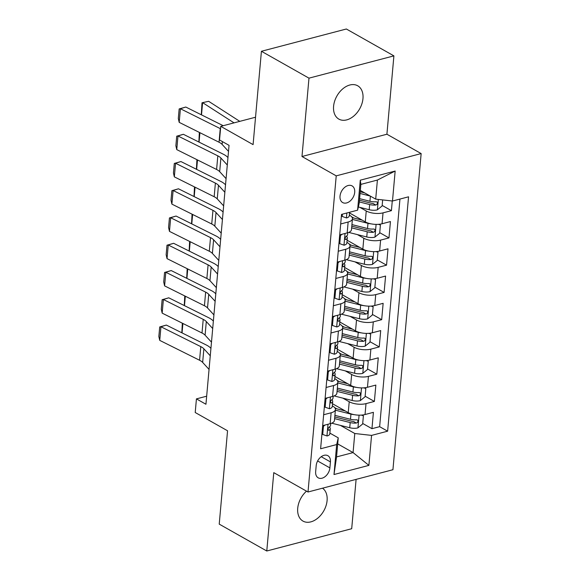 <?xml version="1.0" encoding="UTF-8"?>
<svg xmlns="http://www.w3.org/2000/svg" width="580" height="580" viewBox="0 0 580 580"><rect width="100%" height="100%" fill="white"/><g stroke="black" fill="none" stroke-linecap="round" stroke-linejoin="round"><path stroke-width="0.87" d="M333.587 106.299A19.14 13.072 119.5 0 0 338.858 119.11A19.14 13.072 119.5 0 0 353.851 115.993A19.14 13.072 119.5 0 0 362.964 98.593A19.14 13.072 119.5 0 0 357.693 85.775A19.14 13.072 119.5 0 0 342.707 88.9A19.14 13.072 119.5 0 0 333.587 106.299M306.515 491.151A19.14 13.072 119.5 0 0 297.714 508.283A19.14 13.072 119.5 0 0 302.985 521.094A19.14 13.072 119.5 0 0 317.978 517.976A19.14 13.072 119.5 0 0 327.091 500.576A19.14 13.072 119.5 0 0 322.502 488.193M340.018 196.156A9.57 6.532 119.5 0 0 342.657 202.558A9.57 6.532 119.5 0 0 350.153 200.999A9.57 6.532 119.5 0 0 354.706 192.299A9.57 6.532 119.5 0 0 352.075 185.897A9.57 6.532 119.5 0 0 344.578 187.456A9.57 6.532 119.5 0 0 340.018 196.156M393.9 55.876L346.347 29L261.421 51.279L308.981 78.155L301.984 156.506L336.226 175.856L421.152 153.577L386.911 134.226L393.9 55.876L308.981 78.155M336.226 175.856L308.009 492L392.935 469.72L421.152 153.577M308.009 492L273.774 472.649L266.778 551L351.697 528.721L356.106 479.377M266.778 551L219.225 524.124L227.556 430.78L195.213 412.51L196.431 398.88L205.944 404.253L229.049 145.348L219.537 139.976L220.755 126.346L253.09 144.623L261.421 51.279M332.5 403.745L348.246 412.641A11.963 4.829 5.1 0 0 365.037 414.533L373.411 412.337L371.954 428.685L362.71 423.465M336.791 408.813L334.689 407.631M342.824 398.126L349.218 401.744A11.963 4.829 5.1 0 0 366.009 403.629L374.383 401.433L365.139 396.212M339.22 381.56L337.125 380.378M374.383 401.433L375.847 385.084L367.466 387.28A11.963 4.829 5.1 0 1 350.675 385.388L334.928 376.492M337.364 349.24L353.111 358.135A11.963 4.829 5.1 0 0 369.902 360.028L378.276 357.831L376.819 374.18L367.575 368.952M341.656 354.308L339.554 353.126M339.793 321.987L355.54 330.883A11.963 4.829 5.1 0 0 372.331 332.775L380.712 330.578L379.248 346.927L370.004 341.7M344.085 327.055L341.982 325.866M342.229 294.727L357.976 303.63A11.963 4.829 5.1 0 0 374.767 305.522L383.141 303.325L381.684 319.674L372.44 314.447M346.521 299.802L344.418 298.613M344.658 267.474L360.405 276.377A11.963 4.829 5.1 0 0 377.196 278.269L385.577 276.065L384.112 292.421L374.868 287.194M348.95 272.549L346.847 271.36M347.094 240.221L362.841 249.124A11.963 4.829 5.1 0 0 379.632 251.01L388.005 248.813L386.548 265.169L377.304 259.942M351.386 245.296L349.283 244.107M349.522 212.969L365.269 221.872A11.963 4.829 5.1 0 0 382.06 223.757L390.441 221.56L388.977 237.916L379.733 232.689M353.814 218.044L351.712 216.855M340.677 223.974L348.145 222.01A11.963 4.829 -174.9 0 0 352.451 218.776A11.963 4.829 -174.9 0 0 349.718 215.303L349.334 215.086M338.242 251.227L345.716 249.262A11.963 4.829 -174.9 0 0 350.023 246.029A11.963 4.829 -174.9 0 0 347.289 242.556L346.905 242.338M335.813 278.48L343.28 276.515A11.963 4.829 -174.9 0 0 347.587 273.281A11.963 4.829 -174.9 0 0 344.853 269.809L344.469 269.591M333.377 305.732L340.851 303.768A11.963 4.829 -174.9 0 0 345.158 300.534A11.963 4.829 -174.9 0 0 342.425 297.062L342.04 296.844M330.948 332.985L338.415 331.028A11.963 4.829 -174.9 0 0 342.722 327.787A11.963 4.829 -174.9 0 0 339.989 324.314L339.604 324.097M328.512 360.238L335.987 358.281A11.963 4.829 -174.9 0 0 340.293 355.04A11.963 4.829 -174.9 0 0 337.56 351.567L337.176 351.349M326.083 387.491L333.551 385.533A11.963 4.829 -174.9 0 0 337.857 382.292A11.963 4.829 -174.9 0 0 335.124 378.82L334.74 378.61M329.889 467.893L330.426 461.897A9.273 6.329 119.5 0 0 327.867 455.691A9.273 6.329 119.5 0 0 320.61 457.2A9.273 6.329 119.5 0 0 316.194 465.631L315.658 471.627A9.273 6.329 119.5 0 0 318.21 477.833A9.273 6.329 119.5 0 0 325.474 476.318A9.273 6.329 119.5 0 0 329.889 467.893L317.623 460.962M360.332 190.45L375.695 199.129L377.399 180.054L360.869 184.389L359.165 203.464L357.599 210.17L341.533 214.39L320.61 448.768L336.675 444.555L338.249 437.842L329.875 433.115M357.599 210.17L360.274 180.191L395.161 171.042L392.486 201.021L408.552 196.808L387.628 431.186L371.562 435.399L368.887 465.377L334 474.534L336.675 444.555M359.854 207.357L366.241 210.968L365.269 221.872M357.418 234.61L363.812 238.22L362.841 249.124M354.989 261.863L361.376 265.473L360.405 276.377M352.553 289.115L358.947 292.726L357.976 303.63M350.124 316.368L356.519 319.979L355.54 330.883M347.688 343.621L354.083 347.231L353.111 358.135M345.26 370.874L351.654 374.484L350.675 385.388M323.647 414.743L331.122 412.786A11.963 4.829 5.1 0 0 335.428 409.545A11.963 4.829 5.1 0 0 332.695 406.072L332.311 405.862M371.954 428.685L379.639 426.67L399.953 199.063M366.241 210.968A11.963 4.829 -174.9 0 0 383.032 212.86L391.413 210.663L392.276 200.999M388.977 237.916L380.603 240.113A11.963 4.829 -174.9 0 1 363.812 238.22M386.548 265.169L378.167 267.365A11.963 4.829 -174.9 0 1 361.376 265.473M384.112 292.421L375.738 294.618A11.963 4.829 -174.9 0 1 358.947 292.726M381.684 319.674L373.302 321.871A11.963 4.829 -174.9 0 1 356.519 319.979M379.248 346.927L370.874 349.124A11.963 4.829 -174.9 0 1 354.083 347.231M376.819 374.18L368.438 376.376A11.963 4.829 -174.9 0 1 351.654 374.484M322.676 425.647L330.15 423.683A11.963 4.829 5.1 0 0 334.457 420.449L335.428 409.545M325.104 398.395L332.579 396.43A11.963 4.829 5.1 0 0 336.886 393.197L337.857 382.292M327.54 371.142L335.015 369.177A11.963 4.829 5.1 0 0 339.322 365.944L340.293 355.04M329.969 343.889L337.444 341.924A11.963 4.829 5.1 0 0 341.75 338.691L342.722 327.787M332.405 316.629L339.88 314.672A11.963 4.829 5.1 0 0 344.187 311.438L345.158 300.534M334.834 289.376L342.309 287.419A11.963 4.829 5.1 0 0 346.615 284.185L347.587 273.281M337.27 262.124L344.745 260.166A11.963 4.829 5.1 0 0 349.051 256.925L350.023 246.029M339.699 234.871L347.173 232.913A11.963 4.829 5.1 0 0 351.48 229.673L352.451 218.776M338.249 437.842L336.545 456.924L353.075 452.588L354.779 433.507L371.562 435.399M337.712 443.903L353.075 452.588L368.887 465.377M340.395 425.379L354.779 433.507M255.541 117.225L220.755 126.346M206.661 396.198L196.431 398.88M379.639 426.67L387.628 431.186M391.413 210.663L382.169 205.436M392.486 201.021L375.695 199.129M336.545 456.924L334 474.534M360.274 180.191L360.869 184.389M395.161 171.042L377.399 180.054M301.984 156.506L386.911 134.226M324.988 425.038L323.451 426.286L322.726 434.463L327.069 435.986A7.924 3.204 5.1 0 0 329.81 433.869L330.274 428.692A7.924 3.204 5.1 0 0 330.078 427.837L329.527 426.822M209.054 369.409L202.659 362.427A14.957 6.039 5.1 0 0 199.578 360.252L159.739 340.387L160.95 326.757L159.703 326.961L166.329 325.068L206.175 344.933A22.431 9.062 -174.9 0 1 210.794 348.196L210.931 348.348M166.329 325.068L160.95 326.757L200.789 346.63A14.957 6.039 5.1 0 1 203.87 348.805L210.272 355.786M330.738 423.516L330.564 425.423A7.924 3.204 -174.9 0 1 329.31 426.952C327.758 428.678 327.664 429.765 329.019 430.222A7.924 3.204 5.1 0 0 330.274 428.692M328.439 430.237L329.019 430.222L328.055 429.671M159.739 340.387L158.847 336.494L159.703 326.961M323.451 426.286L322.661 425.836M321.929 434.014L322.726 434.463M353.916 414.606A7.924 3.204 -174.9 0 1 350.943 414.113L335.37 410.176M345.267 410.959L335.211 408.414M362.043 415.048L363.392 415.809L362.66 423.987L357.824 427.917A7.924 3.204 -174.9 0 1 349.733 427.743L331.688 423.183A22.881 9.244 -174.9 0 1 331.68 423.183L331.695 423.175M363.392 415.809L361.369 415.106M334.617 418.629L350.189 422.566A7.924 3.204 5.1 0 0 356.33 423.052L357.396 422.566L358.085 421.015L357.751 420.123L356.627 419.782A7.924 3.204 -174.9 0 1 350.487 419.289L334.906 415.36M356.33 423.052L353.597 421.508A4.038 1.631 -174.9 0 1 351.748 421.239L334.769 416.947M181.837 332.797L182.323 323.183M182.896 323.473L182.055 332.906M327.417 397.786L325.887 399.033L325.155 407.211L329.505 408.726A7.924 3.204 5.1 0 0 332.246 406.616L332.702 401.44A7.924 3.204 5.1 0 0 332.507 400.584L331.956 399.569M211.482 342.156L205.088 335.175A14.957 6.039 5.1 0 0 202.007 333L162.168 313.135L163.386 299.505L162.132 299.708L168.766 297.815L208.604 317.68A22.431 9.062 -174.9 0 1 213.222 320.943L213.368 321.095M168.766 297.815L163.386 299.505L203.225 319.377A14.957 6.039 5.1 0 1 206.306 321.552L212.7 328.534M333.166 396.263L333 398.17A7.924 3.204 -174.9 0 1 331.745 399.7C330.187 401.425 330.092 402.513 331.455 402.97A7.924 3.204 5.1 0 0 332.702 401.44M330.868 402.984L331.455 402.97L330.484 402.418M162.168 313.135L161.284 309.242L162.132 299.708M325.887 399.033L325.09 398.583M324.358 406.761L325.155 407.211M329.853 370.533L328.316 371.78L327.591 379.958L331.934 381.473A7.924 3.204 5.1 0 0 334.674 379.363L335.138 374.187A7.924 3.204 5.1 0 0 334.943 373.332L334.392 372.316M213.918 314.904L207.524 307.922A14.957 6.039 5.1 0 0 204.443 305.747L164.604 285.882L165.815 272.252L164.568 272.455L171.194 270.555L211.033 290.428A22.431 9.062 -174.9 0 1 215.658 293.69L215.796 293.842M171.194 270.555L165.815 272.252L205.654 292.124A14.957 6.039 5.1 0 1 208.735 294.299L215.129 301.281M335.595 369.01L335.428 370.917A7.924 3.204 -174.9 0 1 334.174 372.447C332.623 374.173 332.529 375.26 333.884 375.717A7.924 3.204 5.1 0 0 335.138 374.187M333.304 375.731L333.884 375.717L332.92 375.166M164.604 285.882L163.712 281.989L164.568 272.455M328.316 371.78L327.526 371.33M326.794 379.509L327.591 379.958M332.282 343.28L330.752 344.527L330.02 352.705L334.37 354.22A7.924 3.204 5.1 0 0 337.111 352.111L337.567 346.934A7.924 3.204 5.1 0 0 337.371 346.079L336.82 345.064M216.347 287.651L209.953 280.669A14.957 6.039 5.1 0 0 206.871 278.494L167.033 258.629L168.251 244.999L166.996 245.202L173.63 243.303L213.469 263.175A22.431 9.062 -174.9 0 1 218.087 266.438L218.232 266.59M173.63 243.303L168.251 244.999L208.089 264.871A14.957 6.039 5.1 0 1 211.171 267.039L217.565 274.028M338.031 341.758L337.864 343.657A7.924 3.204 -174.9 0 1 336.61 345.187C335.051 346.92 334.957 348.007 336.32 348.464A7.924 3.204 5.1 0 0 337.567 346.934M335.733 348.478L336.32 348.464L335.349 347.913M167.033 258.629L166.148 254.736L166.996 245.202M330.752 344.527L329.955 344.078M329.223 352.256L330.02 352.705M334.718 316.027L333.181 317.274L332.456 325.445L336.799 326.968A7.924 3.204 5.1 0 0 339.539 324.858L340.003 319.674A7.924 3.204 5.1 0 0 339.808 318.826L339.256 317.811M218.783 260.398L212.389 253.417A14.957 6.039 5.1 0 0 209.307 251.242L169.469 231.376L170.679 217.746L169.432 217.942L176.059 216.05L215.898 235.922A22.431 9.062 -174.9 0 1 220.523 239.185L220.661 239.33M176.059 216.05L170.679 217.746L210.518 237.619A14.957 6.039 5.1 0 1 213.6 239.786L219.994 246.775M340.46 314.505L340.293 316.404A7.924 3.204 -174.9 0 1 339.039 317.934C337.488 319.667 337.386 320.755 338.749 321.204A7.924 3.204 5.1 0 0 340.003 319.674M338.169 321.219L338.749 321.204L337.785 320.66M169.469 231.376L168.577 227.483L169.432 217.942M333.181 317.274L332.391 316.825M331.658 324.996L332.456 325.445M356.352 387.353A7.924 3.204 -174.9 0 1 353.38 386.86L337.806 382.923M347.695 383.706L337.64 381.161M364.472 387.795L365.82 388.557L365.095 396.735L360.26 400.664A7.924 3.204 -174.9 0 1 352.161 400.49L334.123 395.93A22.881 9.244 -174.9 0 1 334.116 395.93L334.123 395.923M365.82 388.557L363.805 387.846M337.052 391.377L352.625 395.306A7.924 3.204 5.1 0 0 358.766 395.799L359.825 395.313L360.513 393.762L360.18 392.87L359.056 392.529A7.924 3.204 -174.9 0 1 352.915 392.036L337.342 388.1M358.766 395.799L356.026 394.255A4.038 1.631 -174.9 0 1 354.177 393.979L337.197 389.695M184.266 305.544L184.759 295.93M185.325 296.213L184.483 305.653M358.781 360.1A7.924 3.204 -174.9 0 1 355.808 359.607L340.235 355.671M350.131 356.454L340.076 353.909M366.908 360.543L368.256 361.304L367.524 369.482L362.688 373.404A7.924 3.204 -174.9 0 1 354.598 373.237L336.552 368.677A22.881 9.244 -174.9 0 1 336.545 368.67L336.56 368.67M368.256 361.304L366.234 360.593M339.481 364.117L355.054 368.053A7.924 3.204 5.1 0 0 361.195 368.546L362.261 368.061L362.95 366.509L362.616 365.618L361.492 365.277A7.924 3.204 -174.9 0 1 355.351 364.784L339.771 360.847M361.195 368.546L358.462 367.002A4.038 1.631 -174.9 0 1 356.613 366.727L339.633 362.435M186.702 278.291L187.188 268.678M187.761 268.961L186.919 278.4M361.217 332.848A7.924 3.204 -174.9 0 1 358.244 332.354L342.671 328.418M352.56 329.201L342.505 326.656M369.337 333.29L370.685 334.051L369.96 342.222L365.125 346.151A7.924 3.204 -174.9 0 1 357.026 345.977L338.988 341.424A22.881 9.244 -174.9 0 1 338.981 341.417L338.988 341.424M370.685 334.051L368.67 333.34M341.917 336.864L357.49 340.801A7.924 3.204 5.1 0 0 363.631 341.294L364.689 340.808L365.378 339.256L365.045 338.357L363.921 338.024A7.924 3.204 -174.9 0 1 357.78 337.531L342.207 333.594M363.631 341.294L360.89 339.75A4.038 1.631 -174.9 0 1 359.042 339.474L342.062 335.182M189.131 251.038L189.624 241.425M190.189 241.708L189.348 251.147M363.645 305.595A7.924 3.204 -174.9 0 1 360.673 305.102L345.1 301.165M354.996 301.948L344.94 299.403M371.773 306.037L373.121 306.798L372.389 314.969L367.553 318.899A7.924 3.204 -174.9 0 1 359.462 318.724L341.417 314.171A22.881 9.244 -174.9 0 1 341.41 314.164L341.424 314.164M373.121 306.798L371.099 306.088M344.346 309.611L359.919 313.548A7.924 3.204 5.1 0 0 366.06 314.041L367.125 313.555L367.814 311.996L367.481 311.105L366.357 310.771A7.924 3.204 -174.9 0 1 360.216 310.278L344.636 306.341M366.06 314.041L363.326 312.497A4.038 1.631 -174.9 0 1 361.478 312.221L344.498 307.929M191.567 223.786L192.052 214.172M192.625 214.455L191.784 223.894M337.147 288.775L335.617 290.022L334.885 298.192L339.235 299.715A7.924 3.204 5.1 0 0 341.975 297.605L342.432 292.421A7.924 3.204 5.1 0 0 342.236 291.573L341.685 290.558M221.212 233.145L214.817 226.164A14.957 6.039 5.1 0 0 211.736 223.989L171.897 204.124L173.115 190.494L171.861 190.689L178.495 188.797L218.334 208.669A22.431 9.062 -174.9 0 1 222.952 211.925L223.097 212.077M178.495 188.797L173.115 190.494L212.954 210.359A14.957 6.039 5.1 0 1 216.036 212.534L222.43 219.515M342.896 287.252L342.729 289.152A7.924 3.204 -174.9 0 1 341.475 290.681C339.916 292.414 339.822 293.502 341.185 293.951A7.924 3.204 5.1 0 0 342.432 292.421M340.598 293.966L341.185 293.951L340.214 293.407M171.897 204.124L171.013 200.231L171.861 190.689M335.617 290.022L334.82 289.572M334.087 297.743L334.885 298.192M366.082 278.335A7.924 3.204 -174.9 0 1 363.109 277.849L347.536 273.912M357.425 274.695L347.369 272.15M374.201 278.777L375.55 279.546L374.825 287.716L369.989 291.646A7.924 3.204 -174.9 0 1 361.891 291.472L343.853 286.911A22.881 9.244 -174.9 0 1 343.846 286.911M375.55 279.546L373.534 278.835M346.782 282.358L362.355 286.295A7.924 3.204 5.1 0 0 368.496 286.788L369.554 286.302L370.243 284.744L369.91 283.852L368.786 283.519A7.924 3.204 -174.9 0 1 362.645 283.025L347.072 279.089M368.496 286.788L365.755 285.244A4.038 1.631 -174.9 0 1 363.906 284.969L346.927 280.676M193.995 196.533L194.488 186.919M195.054 187.202L194.213 196.642M339.583 261.522L338.046 262.769L337.321 270.94L341.663 272.462A7.924 3.204 5.1 0 0 344.404 270.345L344.868 265.169A7.924 3.204 5.1 0 0 344.672 264.32L344.121 263.305M223.648 205.893L217.254 198.911A14.957 6.039 5.1 0 0 214.172 196.736L174.333 176.864L175.544 163.241L174.297 163.437L180.924 161.544L220.762 181.409A22.431 9.062 -174.9 0 1 225.388 184.672L225.526 184.824M180.924 161.544L175.544 163.241L215.383 183.106A14.957 6.039 5.1 0 1 218.464 185.281L224.859 192.263M345.325 260L345.158 261.899A7.924 3.204 -174.9 0 1 343.904 263.429C342.352 265.161 342.251 266.249 343.614 266.699A7.924 3.204 5.1 0 0 344.868 265.169M343.034 266.713L343.614 266.699L342.649 266.155M174.333 176.864L173.442 172.978L174.297 163.437M338.046 262.769L337.255 262.32M336.523 270.49L337.321 270.94M368.51 251.082A7.924 3.204 -174.9 0 1 365.538 250.596L349.965 246.66M359.861 247.435L349.805 244.898M376.637 251.524L377.986 252.286L377.254 260.464L372.418 264.393A7.924 3.204 -174.9 0 1 364.327 264.219L346.282 259.659A22.881 9.244 -174.9 0 1 346.274 259.659M377.986 252.286L375.963 251.582M349.211 255.106L364.784 259.043A7.924 3.204 5.1 0 0 370.924 259.536L371.99 259.05L372.679 257.491L372.346 256.599L371.222 256.266A7.924 3.204 -174.9 0 1 365.081 255.773L349.501 251.836M370.924 259.536L368.191 257.991A4.038 1.631 -174.9 0 1 366.342 257.716L349.363 253.424M196.431 169.273L196.917 159.667M197.49 159.95L196.649 169.382M342.012 234.269L340.482 235.509L339.75 243.687L344.099 245.21A7.924 3.204 5.1 0 0 346.84 243.093L347.297 237.916A7.924 3.204 5.1 0 0 347.101 237.068L346.55 236.053M226.077 178.64L219.682 171.658A14.957 6.039 5.1 0 0 216.601 169.483L176.762 149.611L177.98 135.988L176.726 136.184L183.36 134.292L223.198 154.157A22.431 9.062 -174.9 0 1 227.817 157.419L227.962 157.571M183.36 134.292L177.98 135.988L217.819 155.853A14.957 6.039 5.1 0 1 220.9 158.028L227.295 165.01M347.761 232.747L347.594 234.646A7.924 3.204 -174.9 0 1 346.34 236.176C344.781 237.901 344.687 238.996 346.043 239.446A7.924 3.204 5.1 0 0 347.297 237.916M345.462 239.46L346.043 239.446L345.078 238.902M176.762 149.611L175.878 145.725L176.726 136.184M340.482 235.509L339.684 235.06M338.952 243.237L339.75 243.687M370.946 223.829A7.924 3.204 -174.9 0 1 367.974 223.344L352.401 219.407M362.29 220.182L352.234 217.645M379.066 224.271L380.415 225.033L379.69 233.211L374.854 237.14A7.924 3.204 -174.9 0 1 366.756 236.966L348.718 232.406A22.881 9.244 -174.9 0 1 348.711 232.406L348.718 232.399M380.415 225.033L378.399 224.329M351.647 227.853L367.22 231.79A7.924 3.204 5.1 0 0 373.361 232.283L374.419 231.797L375.108 230.238L374.774 229.346L373.65 229.013A7.924 3.204 -174.9 0 1 367.51 228.52L351.937 224.583M373.361 232.283L370.62 230.731A4.038 1.631 -174.9 0 1 368.771 230.463L351.792 226.171M198.86 142.02L199.353 132.414M199.919 132.697L199.078 142.129M342.388 214.165L342.185 216.434L346.528 217.957A7.924 3.204 5.1 0 0 349.269 215.84L349.588 212.273M228.513 151.387L222.118 144.405A14.957 6.039 5.1 0 0 219.037 142.231L179.198 122.358L180.409 108.735L179.162 108.931L185.788 107.039L223.213 125.7M185.788 107.039L180.409 108.735L220.248 128.6A14.957 6.039 5.1 0 1 220.538 128.753M179.198 122.358L178.306 118.472L179.162 108.931M341.388 215.985L342.185 216.434M364.726 192.93L360.209 191.792M239.772 121.358L208.669 101.319L202.601 102.631L234.023 122.866M370.228 196.04L360.057 193.474M382.655 199.911L382.118 205.958L377.283 209.887A7.924 3.204 -174.9 0 1 369.192 209.713L358.346 206.973M359.303 201.92L369.649 204.537A7.924 3.204 5.1 0 0 375.789 205.03L376.855 204.544L377.544 202.986L377.21 202.094L376.087 201.76A7.924 3.204 -174.9 0 1 369.946 201.267L359.6 198.65M375.789 205.03L373.056 203.479A4.038 1.631 -174.9 0 1 371.207 203.21L359.455 200.238M201.296 114.767L201.992 102.827L202.601 102.631L201.514 114.876M349.218 401.744L348.246 412.641M366.009 403.629L365.037 414.533M383.032 212.86L382.06 223.757M380.603 240.113L379.632 251.01M378.167 267.365L377.196 278.269M375.738 294.618L374.767 305.522M373.302 321.871L372.331 332.775M370.874 349.124L369.902 360.028M368.438 376.376L367.466 387.28M331.122 412.786L330.15 423.683M333.551 385.533L332.579 396.43M335.987 358.281L335.015 369.177M338.415 331.028L337.444 341.924M340.851 303.768L339.88 314.672M343.28 276.515L342.309 287.419M345.716 249.262L344.745 260.166M348.145 222.01L347.173 232.913M321.233 456.707L330.426 461.897M328.005 424.248L326.961 435.942M202.659 362.427L203.87 348.805M199.578 360.252L200.789 346.63M357.947 427.815L359.078 415.157M350.487 419.289L350.943 414.113M349.733 427.743L350.189 422.566M330.44 396.995L329.396 408.69M205.088 335.175L206.306 321.552M202.007 333L203.225 319.377M332.869 369.743L331.825 381.437M207.524 307.922L208.735 294.299M204.443 305.747L205.654 292.124M335.305 342.49L334.261 354.184M209.953 280.669L211.171 267.039M206.871 278.494L208.089 264.871M337.734 315.237L336.69 326.931M212.389 253.417L213.6 239.786M209.307 251.242L210.518 237.619M360.383 400.562L361.507 387.904M352.915 392.036L353.38 386.86M352.161 400.49L352.625 395.306M362.812 373.31L363.943 360.651M355.351 364.784L355.808 359.607M354.598 373.237L355.054 368.053M365.248 346.057L366.371 333.399M357.78 337.531L358.244 332.354M357.026 345.977L357.49 340.801M367.676 318.804L368.808 306.146M360.216 310.278L360.673 305.102M359.462 318.724L359.919 313.548M340.17 287.977L339.126 299.679M214.817 226.164L216.036 212.534M211.736 223.989L212.954 210.359M370.113 291.551L371.236 278.893M362.645 283.025L363.109 277.849M361.891 291.472L362.355 286.295M342.599 260.724L341.555 272.426M217.254 198.911L218.464 185.281M214.172 196.736L215.383 183.106M372.541 264.299L373.672 251.64M365.081 255.773L365.538 250.596M364.327 264.219L364.784 259.043M345.035 233.472L343.991 245.173M219.682 171.658L220.9 158.028M216.601 169.483L217.819 155.853M374.977 237.046L376.101 224.38M367.51 228.52L367.974 223.344M366.756 236.966L367.22 231.79M346.862 212.99L346.419 217.92M222.118 144.405L222.365 141.571M219.037 142.231L220.248 128.6M377.406 209.786L378.334 199.426M369.946 201.267L370.402 196.142M369.192 209.713L369.649 204.537"/></g></svg>
